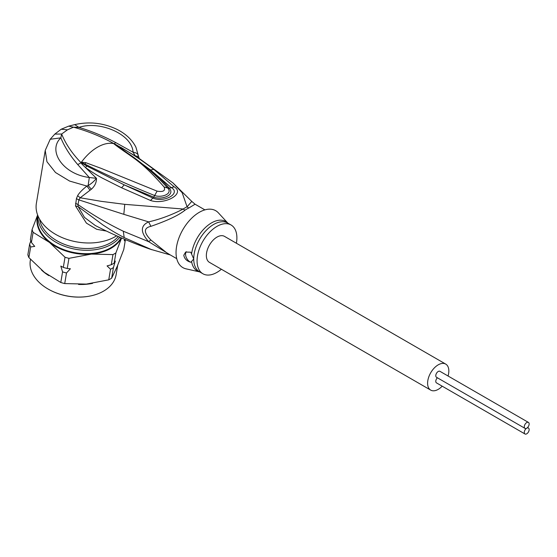 <?xml version="1.0" encoding="UTF-8"?>
<svg xmlns="http://www.w3.org/2000/svg" width="557" height="557" viewBox="0 0 557 557"><rect width="100%" height="100%" fill="white"/><g stroke="black" fill="none" stroke-linecap="round" stroke-linejoin="round"><path stroke-width="0.84" d="M526.713 428.201A3.439 1.984 120 0 0 529.15 423.981A3.439 1.984 120 0 0 528.44 422.408A3.439 1.984 120 0 0 525.787 423.327A3.439 1.984 120 0 0 524.283 426.794A3.439 1.984 120 0 0 524.993 428.368A3.439 1.984 120 0 0 526.713 428.201A3.439 1.984 120 0 0 524.283 432.413A3.439 1.984 120 0 0 524.993 433.987A3.439 1.984 120 0 0 527.646 433.067A3.439 1.984 120 0 0 529.15 429.6A3.439 1.984 120 0 0 528.44 428.027A3.439 1.984 120 0 0 526.713 428.201M524.993 428.368L436.5 377.277A3.439 1.984 -60 0 1 435.783 375.697A3.439 1.984 -60 0 1 437.287 372.236A3.439 1.984 -60 0 1 439.939 371.317L528.44 422.408M524.993 433.987L436.5 382.896A3.439 1.984 -60 0 1 435.783 381.322A3.439 1.984 -60 0 1 437.363 377.778M430.707 390.109L209.467 262.375A15.018 8.668 -60 0 1 206.355 255.503A15.018 8.668 -60 0 1 212.913 240.387A15.018 8.668 -60 0 1 224.485 236.363L445.725 364.097A15.018 8.668 120 0 0 434.154 368.121A15.018 8.668 120 0 0 427.602 383.237A15.018 8.668 120 0 0 430.707 390.109A15.018 8.668 120 0 0 442.195 386.182M448.065 376.003A15.018 8.668 120 0 0 448.838 370.976A15.018 8.668 120 0 0 445.725 364.097M204.899 209.885L195.075 204.21L188.795 208.012A12.519 7.889 65 0 1 187.075 206.8L182.174 192.722L172.969 182.933L191.775 201.411L187.075 206.8A28.4 16.397 120 0 0 183.225 209.021C171.626 214.981 160.096 219.27 148.635 221.881L123.821 214.327L124.761 204.342L183.225 209.021A12.519 6.503 -124.5 0 0 184.973 210.212C178.867 215.204 167.504 220.572 150.898 226.33L148.635 221.881C140.294 225.703 140.294 232.29 148.635 241.654L123.299 231.225C107.271 223.489 92.177 214.598 77.994 204.544L78.871 199.893L80.208 197.784L91.362 189.227C94.774 186.212 96.486 182.585 96.486 178.344L85.444 167.518C91.578 171.862 97.28 175.427 102.551 178.212L121.586 187.779L124.239 184.868L86.85 166.056L81.259 162.644L82.582 163.591L81.956 164.148L80.953 162.616C72.104 153.474 65.663 143.943 61.639 134.028L54.816 134.091L50.2 139.278L45.235 150.418L46.948 161.718L55.512 172.517L69.583 181.053L86.913 186.066L89.99 190.167M45.235 150.418L36.379 203.326A46.934 31.387 9.5 0 0 62.307 237.665A46.934 31.387 9.5 0 0 115.348 236.6A46.934 31.387 9.5 0 0 116.657 235.806M91.362 189.227L88.124 185.565C91.07 183.928 93.855 181.519 96.486 178.344L89.315 177.502L88.124 185.565L86.913 186.066C82.547 189.443 79.449 192.638 77.618 195.646L80.208 197.784L101.221 201.335L124.761 204.342M81.064 162.414L85.04 164.12L80.953 162.616L81.385 162.205L85.694 162.637L101.033 168.318L157.088 191.142C163.18 192.2 165.54 190.842 164.169 187.061C140.824 160.479 133.931 158.787 115.793 145.3L113.628 143.588L115.87 144.59L137.579 157.276L172.969 182.933M115.793 145.3L116.907 145.76L114.018 143.727L119.421 147.194L120.577 147.18C137.154 157.074 141.624 160.298 153.823 169.412L174.146 186.825C185.78 193.725 164.587 205.255 150.501 200.478L121.586 187.779M86.85 166.056L85.444 167.518L81.956 164.148M50.2 139.278L60.845 137.844C47.317 150.536 62.809 174.188 89.315 177.502L77.715 164.559C70.189 155.765 64.563 146.86 60.845 137.844L61.639 134.028L67.453 129.837L61.2 129.217L54.816 134.091M77.618 195.646L76.413 198.682L75.522 205.944L86.426 223.134L96.744 229.31L106.45 231.071M75.522 205.944L78.098 206.556L77.994 204.544L75.536 203.326M170.331 254.953L150.146 249.167C131.389 242.58 113.106 234.699 95.282 225.515L84.504 217.446L78.098 206.556L102.954 224.965C111.616 230.528 113.322 231.684 124.204 237.623L151.81 249.745M76.413 198.682L78.871 199.893L123.821 214.327M176.736 258.657L166.912 252.982L150.898 240.018C143.574 232.548 143.574 227.98 150.898 226.33M150.898 240.018L148.635 241.654L169.739 254.612M191.587 253.943A28.532 16.473 -60 0 1 206.884 226.191A28.532 16.473 -60 0 1 227.876 223.148L218.351 212.823A32.856 18.966 120 0 0 192.325 217.571A32.856 18.966 120 0 0 176.047 252.565A32.856 18.966 120 0 0 186.017 268.836L199.726 271.927A28.532 16.473 -60 0 1 191.587 261.463L190.759 262.256C186.776 261.122 184.458 258.782 183.789 255.245L185.641 252.063L190.759 252.196L193.732 258.942L191.587 261.463M190.759 262.256A6.259 3.614 60 0 1 185.558 254.229A6.259 3.614 60 0 1 186.393 251.722M221.38 269.254A28.156 16.257 -60 0 1 202.894 273.759A28.156 16.257 -60 0 1 197.067 260.871A28.156 16.257 -60 0 1 209.355 232.527A28.156 16.257 -60 0 1 231.058 224.986A28.156 16.257 -60 0 1 236.892 237.874A28.156 16.257 -60 0 1 236.398 243.242M67.453 129.837L73.482 127.191C87.853 131.139 101.318 136.611 113.879 143.602L115.87 144.59M113.719 143.567L130.22 154.909C143.936 164.433 156.399 175.448 167.615 187.953L167.859 188.238L167.615 187.953M114.094 143.762L115.759 142.599L133.074 152.242L135.337 155.911L138.547 156.454L139.313 158.592L137.579 157.276M74.701 124.636L68.678 126.14L73.482 127.191L78.948 127.393L74.701 124.636C89.343 121.315 103.456 122.909 117.047 129.412C125.847 133.861 132.141 139.786 135.915 147.208L138.554 156.482M115.759 142.599C103.435 136.082 91.16 131.013 78.948 127.393C99.668 120.319 132.162 134.146 133.074 152.242C136.381 152.59 138.206 153.997 138.547 156.454M119.421 147.194L150.515 169.948L171.02 187.458C181.721 193.084 164.127 203.242 152.743 198.007L124.239 184.868L153.739 197.143C162.24 200.248 175.573 194.95 169.217 188.21C164.67 182.898 158.432 176.813 150.515 169.948L153.823 169.412M174.146 186.825L169.217 188.21L167.678 188.022C173.157 193.697 161.815 198.09 154.679 195.528C129.711 185.495 106.498 175.023 85.04 164.12L85.694 162.637M150.501 200.478L153.739 197.143L157.088 191.142M164.169 187.061L167.678 188.022M39.561 219.117A42.241 28.254 9.5 0 0 51.355 237.038A42.241 28.254 9.5 0 0 118.258 236.516M119.797 237.198A43.488 29.089 -170.5 0 1 50.318 238.466A43.488 29.089 9.5 0 1 37.932 215.803M121.593 237.985L115.884 252.92A49.434 33.065 -170.5 0 1 112.974 254.598L91.362 254.089L68.95 258.344L67.251 268.488L70.398 268.759L66.499 272.986A49.434 33.065 -170.5 0 1 62.565 271.886L60.79 282.483L44.435 272.401L28.873 257.557A49.434 33.065 9.5 0 1 27.85 254.779L29.625 244.189L30.802 240.958M68.95 258.344A49.434 33.065 -170.5 0 1 65.016 257.243L49.462 242.399L33.1 232.318L31.401 242.469L34.729 246.389L30.649 246.967L28.873 257.557M62.565 271.886L60.81 266.079L63.317 267.395L65.016 257.243M66.499 272.986L64.723 283.576A49.434 33.065 -170.5 0 1 60.79 282.483M115.884 252.92L114.185 263.071L115.299 261.087L113.433 267.562A49.434 33.065 -170.5 0 1 110.523 269.247L108.747 279.837L86.335 284.091L64.723 283.576M110.523 269.247L107.062 265.912L111.275 264.749A49.434 33.065 9.5 0 0 114.185 263.071M112.974 254.598L111.275 264.749M113.433 267.562L111.658 278.159A49.434 33.065 -170.5 0 1 108.747 279.837M125.416 239.621L123.765 249.494L117.311 266.211L111.658 278.159M125.234 239.545L124.288 240.826L124.601 239.273M67.251 268.488A49.434 33.065 -170.5 0 1 63.317 267.395M37.618 215.009L32.076 229.547A49.434 33.065 9.5 0 0 33.1 232.318M30.649 246.967A49.434 33.065 -170.5 0 1 29.625 244.189M32.076 229.547L30.377 239.691A49.434 33.065 -170.5 0 0 31.401 242.469M117.701 265.271L116.128 274.698A43.488 29.089 -170.5 0 1 87.637 296.456A43.488 29.089 -170.5 0 1 50.186 290.183A43.488 29.089 -170.5 0 1 42.478 285.268A43.488 29.089 9.5 0 1 30.336 260.328L30.503 259.346M87.491 296.477A42.868 28.672 -170.5 0 1 87.352 296.498A42.868 28.672 -170.5 0 1 50.436 290.322A42.868 28.672 -170.5 0 1 50.311 290.253M81.287 162.707L77.715 164.559M188.795 208.012A28.156 16.257 120 0 0 184.973 210.212M123.299 231.225L124.204 237.623M231.058 224.986L227.722 223.058A28.156 16.257 120 0 0 206.02 230.605A28.156 16.257 120 0 0 193.732 258.942A28.156 16.257 120 0 0 193.732 259.27A28.156 16.257 120 0 0 199.559 271.83L202.894 273.759M81.447 162.588L81.385 162.205A40.675 23.485 -60 0 1 97.51 147.187A40.675 23.485 -60 0 1 113.628 143.588L114.032 143.769M37.834 215.566L37.604 216.938A43.488 29.089 9.5 0 0 49.747 241.87A43.488 29.089 -170.5 0 0 121.106 237.769M41.476 269.992A43.488 29.089 9.5 0 0 44.588 272.672A43.488 29.089 -170.5 0 0 48.849 275.631M121.503 237.943A43.801 29.298 -170.5 0 1 91.362 254.089A43.801 29.298 -170.5 0 1 49.462 242.399A43.801 29.298 9.5 0 1 37.695 215.204M92.594 283.36A43.488 29.089 -170.5 0 1 78.537 284.439M527.57 427.525L528.44 428.027M195.075 204.21L191.775 201.411M68.678 126.14L61.2 129.217"/></g></svg>
